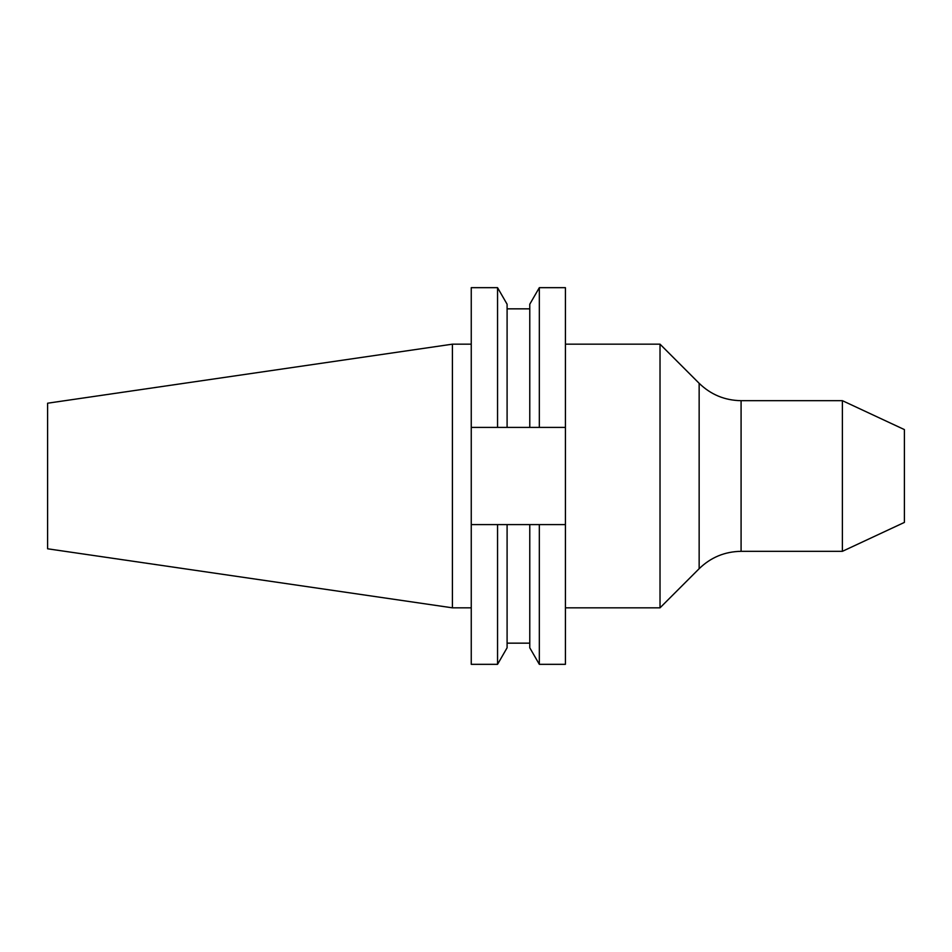 <?xml version="1.0" encoding="UTF-8"?>
<svg xmlns="http://www.w3.org/2000/svg" width="952" height="952" viewBox="0 0 952 952"><rect width="100%" height="100%" fill="white"/><g stroke="black" fill="none" stroke-linecap="round" stroke-linejoin="round"><path stroke-width="1.43" d="M660.022 607.828L699.149 568.701L699.149 383.299L660.022 344.172L660.022 607.828L565.417 607.828M842.389 476L842.389 551.327L741.084 551.327L741.084 400.673L842.389 400.673L842.389 476M842.389 400.673L904.4 429.59L904.4 522.41L842.389 551.327M452.414 607.828L452.414 344.172L47.6 403.208L47.6 548.792L452.414 607.828L471.252 607.828M497.551 287.671L497.551 427.412L471.252 427.412L471.252 287.671L497.551 287.671L507.095 304.212L507.095 427.412L539.332 427.412L539.332 287.671L565.417 287.671L565.417 427.412L539.332 427.412M497.551 427.412L507.095 427.412M539.332 287.671L529.776 304.212L529.776 427.412M471.252 524.588L471.252 664.329L497.551 664.329L497.551 524.588L471.252 524.588L471.252 427.412M529.776 524.588L529.776 647.788L539.332 664.329L539.332 524.588L507.095 524.588L507.095 647.788L497.551 664.329M507.095 524.588L497.551 524.588M565.417 427.412L565.417 664.329L539.332 664.329M539.332 524.588L565.417 524.588M699.149 383.299C710.823 394.64 724.805 400.435 741.084 400.673M507.095 308.841L529.776 308.841M507.095 643.159L529.776 643.159M452.414 344.172L471.252 344.172M565.417 344.172L660.022 344.172M699.149 568.701C710.823 557.36 724.805 551.565 741.084 551.327"/></g></svg>
